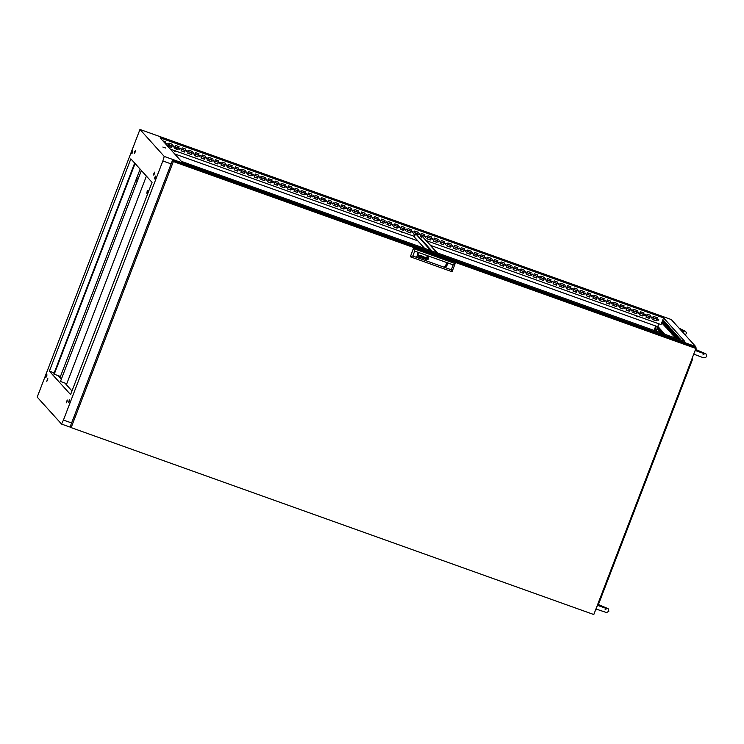 <?xml version="1.0" encoding="UTF-8"?>
<svg xmlns="http://www.w3.org/2000/svg" width="744" height="744" viewBox="0 0 744 744"><rect width="100%" height="100%" fill="white"/><g stroke="black" fill="none" stroke-linecap="round" stroke-linejoin="round"><path stroke-width="1.12" d="M695.156 350.433L695.919 350.712L696.068 347.82L695.305 347.55M694.505 354.404L702.689 357.511L705.535 357.594L706.67 356.413L705.926 353.884L696.17 349.634M693.045 355.93L694.459 354.488M658.542 319.232L658.077 320.432L658.542 319.232M657.789 320.218L658.747 319.353M651.902 316.851L651.437 318.06L651.902 316.851M651.139 317.837L652.097 316.972M645.253 314.479L644.797 315.679L645.253 314.479M644.499 315.465L645.457 314.6M638.612 312.108L638.157 313.308L638.612 312.108M637.859 313.084L638.817 312.22M631.972 309.727L631.507 310.936L631.972 309.727M631.219 310.713L632.177 309.848M625.332 307.356L624.867 308.555L625.332 307.356M624.579 308.332L625.537 307.477M618.692 304.975L618.227 306.184L618.692 304.975M617.929 305.961L618.887 305.096M612.042 302.603L611.587 303.803L612.042 302.603M611.289 303.589L612.247 302.724M605.402 300.223L604.946 301.432L605.402 300.223M604.649 301.208L605.607 300.344M598.762 297.851L598.297 299.051L598.762 297.851M598.009 298.837L598.966 297.972M592.122 295.47L591.657 296.679L592.122 295.47M591.368 296.456L592.326 295.591M585.481 293.099L585.016 294.298L585.481 293.099M584.719 294.085L585.686 293.22M578.841 290.718L578.376 291.927L578.841 290.718M578.079 291.704L579.037 290.839M572.192 288.347L571.736 289.546L572.192 288.347M571.439 289.332L572.396 288.467M565.552 285.966L565.087 287.175L565.552 285.966M564.798 286.952L565.756 286.087M558.911 283.594L558.446 284.794L558.911 283.594M558.158 284.58L559.116 283.715M552.271 281.223L551.806 282.422L552.271 281.223M551.518 282.199L552.476 281.334M545.631 278.842L545.166 280.051L545.631 278.842M544.868 279.828L545.826 278.963M538.981 276.47L538.526 277.67L538.981 276.47M538.228 277.447L539.186 276.582M532.341 274.09L531.876 275.299L532.341 274.09M531.588 275.075L532.546 274.211M525.701 271.718L525.236 272.918L525.701 271.718M524.948 272.704L525.906 271.839M519.061 269.337L518.596 270.546L519.061 269.337M518.308 270.323L519.266 269.458M512.421 266.966L511.956 268.166L512.421 266.966M511.658 267.952L512.616 267.087M505.771 264.585L505.316 265.794L505.771 264.585M505.018 265.571L505.976 264.706M499.131 262.214L498.666 263.413L499.131 262.214M498.378 263.199L499.336 262.334M492.491 259.833L492.026 261.042L492.491 259.833M491.738 260.819L492.695 259.954M485.851 257.461L485.386 258.661L485.851 257.461M485.097 258.447L486.055 257.582M479.21 255.08L478.745 256.289L479.21 255.08M478.448 256.066L479.406 255.201M472.561 252.709L472.105 253.909L472.561 252.709M471.808 253.695L472.766 252.83M465.921 250.328L465.465 251.537L465.921 250.328M465.167 251.314L466.125 250.449M459.281 247.957L458.816 249.166L459.281 247.957M458.527 248.942L459.485 248.078M452.64 245.585L452.175 246.785L452.64 245.585M451.887 246.562L452.845 245.697M446 243.204L445.535 244.413L446 243.204M445.238 244.19L446.195 243.325M439.351 240.833L438.895 242.032L439.351 240.833M438.597 241.809L439.555 240.954M432.71 238.452L432.255 239.661L432.71 238.452M431.957 239.438L432.915 238.573M426.07 236.081L425.605 237.28L426.07 236.081M425.317 237.066L426.275 236.201M419.43 233.7L418.965 234.909L419.43 233.7M418.677 234.686L419.635 233.821M412.79 231.328L412.325 232.528L412.79 231.328M412.027 232.314L412.985 231.449M406.14 228.947L405.685 230.156L406.14 228.947M405.387 229.933L406.345 229.068M399.5 226.576L399.044 227.776L399.5 226.576M398.747 227.562L399.705 226.697M392.86 224.195L392.395 225.404L392.86 224.195M392.107 225.181L393.065 224.316M386.22 221.824L385.755 223.023L386.22 221.824M385.466 222.809L386.424 221.945M379.579 219.443L379.115 220.652L379.579 219.443M378.817 220.429L379.784 219.564M372.939 217.071L372.474 218.28L372.939 217.071M372.177 218.057L373.135 217.192M366.29 214.7L365.834 215.9L366.29 214.7M365.537 215.676L366.494 214.811M359.65 212.319L359.185 213.528L359.65 212.319M358.896 213.305L359.854 212.44M353.009 209.948L352.544 211.147L353.009 209.948M352.256 210.924L353.214 210.068M346.369 207.567L345.904 208.776L346.369 207.567M345.616 208.553L346.574 207.688M339.729 205.195L339.264 206.395L339.729 205.195M338.966 206.181L339.924 205.316M333.079 202.814L332.624 204.023L333.079 202.814M332.326 203.8L333.284 202.935M326.439 200.443L325.974 201.643L326.439 200.443M325.686 201.429L326.644 200.564M319.799 198.062L319.334 199.271L319.799 198.062M319.046 199.048L320.004 198.183M313.159 195.691L312.694 196.89L313.159 195.691M312.406 196.676L313.363 195.812M306.519 193.31L306.054 194.519L306.519 193.31M305.756 194.296L306.714 193.431M299.869 190.938L299.413 192.138L299.869 190.938M299.116 191.924L300.074 191.059M293.229 188.558L292.764 189.767L293.229 188.558M292.476 189.543L293.434 188.678M286.589 186.186L286.124 187.395L286.589 186.186M285.836 187.172L286.793 186.307M279.949 183.815L279.484 185.014L279.949 183.815M279.195 184.791L280.153 183.926M273.308 181.434L272.843 182.643L273.308 181.434M272.546 182.42L273.504 181.555M266.659 179.062L266.203 180.262L266.659 179.062M265.906 180.039L266.863 179.183M260.019 176.681L259.563 177.89L260.019 176.681M259.265 177.667L260.223 176.802M253.379 174.31L252.913 175.51L253.379 174.31M252.625 175.296L253.583 174.431M246.738 171.929L246.273 173.138L246.738 171.929M245.985 172.915L246.943 172.05M240.098 169.558L239.633 170.757L240.098 169.558M239.336 170.543L240.293 169.678M233.449 167.177L232.993 168.386L233.449 167.177M232.695 168.163L233.653 167.298M226.808 164.805L226.353 166.005L226.808 164.805M226.055 165.791L227.013 164.926M220.168 162.425L219.703 163.633L220.168 162.425M219.415 163.41L220.373 162.545M213.528 160.053L213.063 161.253L213.528 160.053M212.775 161.039L213.733 160.174M206.888 157.672L206.423 158.881L206.888 157.672M206.125 158.658L207.083 157.793M200.238 155.301L199.783 156.51L200.238 155.301M199.485 156.287L200.443 155.422M193.598 152.929L193.142 154.129L193.598 152.929M192.845 153.906L193.803 153.041M186.958 150.548L186.493 151.757L186.958 150.548M186.205 151.534L187.163 150.669M180.318 148.177L179.853 149.377L180.318 148.177M179.564 149.153L180.522 148.298M173.678 145.796L173.213 147.005L173.678 145.796M172.915 146.782L173.882 145.917M167.037 143.425L166.572 144.624L167.037 143.425M166.275 144.41L167.233 143.546M432.636 234.462L434.208 235.225L432.636 234.462M645.178 310.49L646.75 311.252L645.178 310.49M668.186 335.981L669.758 336.744L668.186 335.981M166.963 139.426L168.535 140.198L166.963 139.426M379.505 215.453L381.077 216.225L379.505 215.453M402.504 240.954L404.076 241.716L402.504 240.954M189.962 164.926L191.534 165.689L189.962 164.926M455.635 259.954L457.207 260.726L455.635 259.954M662.848 321.873L662.96 321.148L662.848 321.873M663.974 323.119L664.094 322.394L663.974 323.119M665.099 324.375L665.22 323.649L665.099 324.375M666.233 325.621L666.345 324.896L666.233 325.621M667.359 326.867L667.47 326.151L667.359 326.867M668.484 328.123L668.605 327.397L668.484 328.123M669.609 329.369L669.73 328.643L669.609 329.369M670.735 330.615L670.856 329.899L670.735 330.615M671.869 331.871L671.981 331.145L671.869 331.871M672.995 333.117L673.115 332.391L672.995 333.117M674.12 334.372L674.241 333.647L674.12 334.372M675.245 335.618L675.366 334.893L675.245 335.618M676.38 336.865L676.491 336.149L676.38 336.865M677.505 338.12L677.617 337.395L677.505 338.12M678.677 339.227L678.751 338.641L678.426 339.143M409.33 232.416L410.539 232.202M329.629 203.903L330.838 203.689M475.751 256.168L476.96 255.964M167.958 146.075L168.981 145.768L169.539 146.642M336.269 206.283L337.478 206.069M482.391 258.549L483.6 258.335M135.008 152.381L135.278 150.679L134.525 151.85L134.255 153.552L135.008 152.381M132.544 152.511L132.823 150.809L132.06 151.981L131.79 153.692L132.544 152.511M132.339 152.994L132.804 151.692M46.649 376.287L46.919 374.585L45.886 377.459L46.649 376.287M46.435 376.762L46.9 375.469M47.569 380.165L47.839 378.464L46.807 381.337L47.569 380.165M66.96 401.667L67.23 399.956L66.207 402.839L66.96 401.667M69.415 401.528L69.694 399.826L68.941 400.997L68.662 402.709L69.415 401.528M69.211 402.011L69.676 400.709M154.399 173.873L154.668 172.171L153.915 173.343L153.645 175.054L154.399 173.873M155.319 177.76L155.589 176.058L154.836 177.23L154.566 178.932L155.319 177.76M155.115 178.235L155.58 176.942M160.118 137.826L181.313 161.327L684.778 341.412L663.583 317.911L160.118 137.826M658.04 330.085L658.961 327.676L658.04 326.653L657.11 329.062L658.04 330.085M659.007 331.164L659.937 328.755L659.072 327.806L658.152 330.215L659.007 331.164M663.239 333.703L663.583 332.801L664.197 334.047M661.825 333.2L662.458 331.554L663.22 332.401L662.783 333.544M660.412 332.698L661.332 330.299L662.095 331.154L661.37 333.042M660.207 329.053L660.97 329.899L660.049 332.308L659.277 331.461L660.207 329.053M662.439 323.556L663.583 320.552L664.178 321.213L663.034 324.217L662.439 323.556L662.969 323.742L664.011 321.027M663.564 324.803L664.718 321.808L665.313 322.468L664.159 325.463L663.564 324.803L664.094 324.988L665.136 322.273M664.69 326.049L665.843 323.054L666.438 323.714L665.285 326.709L664.69 326.049L665.22 326.244L666.271 323.528M665.815 327.304L666.968 324.3L667.563 324.961L666.41 327.964L665.815 327.304L666.354 327.49L667.396 324.775M666.95 328.55L668.093 325.556L668.689 326.216L667.545 329.211L666.95 328.55L667.48 328.746L668.521 326.021M668.075 329.806L669.228 326.802L669.823 327.462L668.67 330.457L668.075 329.806L668.605 329.992L669.646 327.276M669.2 331.052L670.353 328.058L670.949 328.709L669.795 331.712L669.2 331.052L669.73 331.238L670.772 328.523M670.325 332.298L671.479 329.304L672.074 329.964L670.921 332.959L670.325 332.298L670.856 332.494L671.906 329.769M671.46 333.554L672.604 330.55L673.199 331.21L672.055 334.214L671.46 333.554L671.99 333.74L673.032 331.024M672.585 334.8L673.739 331.805L674.334 332.466L673.181 335.46L672.585 334.8L673.115 334.986L674.157 332.27M673.711 336.046L674.864 333.052L675.459 333.712L674.306 336.707L673.711 336.046L674.241 336.242L675.282 333.526M674.836 337.302L675.989 334.298L676.584 334.958L675.431 337.962L674.836 337.302L675.366 337.488L676.417 334.772M676.064 338.297L677.114 335.553L677.71 336.214L676.808 338.557M677.477 338.799L678.24 336.8L678.835 337.46L678.221 339.069M678.891 339.301L679.374 338.055L679.97 338.715L679.635 339.571M680.304 339.813L680.5 339.301L681.048 340.073M426.507 240.721L661.007 324.607L663.583 317.911M658.859 323.835L656.059 331.136M658.142 329.806L657.649 329.248L658.459 327.118M659.119 330.885L658.682 330.401L659.5 328.271M663.769 333.898L664.011 333.275M662.355 333.386L662.885 332.019M660.942 332.884L661.751 330.773M660.151 332.029L660.626 329.518M677.542 336.018L676.594 338.483M678.668 337.274L678.007 338.985M679.793 338.52L679.421 339.497M664.215 333.498L664.029 333.991M166.256 143.704L167.326 144.085M168.414 144.476L171.808 145.685M172.896 146.075L173.966 146.466M175.054 146.847L178.448 148.065M179.537 148.456L180.606 148.837M181.694 149.228L185.089 150.437M186.186 150.827L187.256 151.218M188.334 151.599L191.729 152.818M192.826 153.208L193.896 153.59M194.984 153.98L198.369 155.189M199.466 155.58L200.536 155.97M201.624 156.352L205.018 157.57M206.107 157.96L207.176 158.342M208.264 158.732L211.659 159.941M212.747 160.332L213.816 160.713M214.904 161.104L218.299 162.322M219.396 162.713L220.466 163.094M221.545 163.485L224.939 164.694M226.037 165.084L227.106 165.466M228.185 165.856L231.579 167.075M232.677 167.465L233.746 167.846M234.834 168.237L238.229 169.446M239.317 169.837L240.386 170.218M241.474 170.608L244.869 171.827M245.957 172.217L247.027 172.599M248.115 172.98L251.509 174.198M252.597 174.589L253.676 174.97M254.755 175.361L258.149 176.57M259.247 176.97L260.316 177.351M261.395 177.732L264.79 178.951M265.887 179.341L266.957 179.722M268.045 180.113L271.439 181.322M272.527 181.713L273.597 182.103M274.685 182.485L278.079 183.703M279.167 184.094L280.237 184.475M281.325 184.865L284.719 186.074M285.808 186.465L286.886 186.856M287.965 187.237L291.36 188.455M292.457 188.846L293.527 189.227M294.605 189.618L298 190.827M299.097 191.217L300.167 191.599M301.255 191.989L304.649 193.208M305.738 193.598L306.807 193.979M307.895 194.37L311.29 195.579M312.378 195.97L313.447 196.351M314.535 196.742L317.93 197.96M319.018 198.35L320.097 198.732M321.176 199.122L324.57 200.331M325.667 200.722L326.737 201.103M327.816 201.494L331.21 202.712M332.308 203.103L333.377 203.484M334.465 203.865L337.86 205.084M338.948 205.474L340.017 205.856M341.105 206.246L344.5 207.455M345.588 207.855L346.658 208.236M347.746 208.618L351.14 209.836M352.228 210.227L353.298 210.608M354.386 210.998L357.78 212.207M358.878 212.598L359.947 212.989M361.026 213.37L364.421 214.588M365.518 214.979L366.587 215.36M367.676 215.751L371.061 216.96M372.158 217.35L373.228 217.741M374.316 218.122L377.71 219.341M378.798 219.731L379.868 220.112M380.956 220.503L384.35 221.712M385.439 222.103L386.508 222.484M387.596 222.875L390.991 224.093M392.088 224.483L393.158 224.865M394.236 225.255L397.631 226.464M398.728 226.855L399.798 227.236M400.886 227.627L404.271 228.845M405.368 229.236L406.438 229.617M407.526 230.008L410.921 231.217M412.009 231.607L413.078 231.988M414.166 232.379L417.561 233.597M418.649 233.988L419.718 234.369M420.806 234.76L424.201 235.969M425.298 236.36L426.368 236.741M427.447 237.131L430.841 238.35M431.939 238.74L433.008 239.122M434.087 239.503L437.481 240.721M438.579 241.112L439.648 241.493M440.736 241.884L444.131 243.093M445.219 243.483L446.288 243.874M447.377 244.255L450.771 245.474M451.859 245.864L452.929 246.245M454.017 246.636L457.411 247.845M458.499 248.236L459.578 248.626M460.657 249.008L464.051 250.226M465.149 250.616L466.218 250.998M467.297 251.388L470.692 252.597M471.789 252.988L472.858 253.369M473.947 253.76L477.341 254.978M478.429 255.369L479.499 255.75M480.587 256.141L483.981 257.35M485.069 257.74L486.139 258.122M487.227 258.512L490.621 259.73M491.71 260.121L492.788 260.502M493.867 260.893L497.262 262.102M498.359 262.493L499.429 262.874M500.507 263.264L503.902 264.483M504.999 264.873L506.069 265.255M507.157 265.645L510.551 266.854M511.639 267.245L512.709 267.626M513.797 268.017L517.192 269.235M518.28 269.626L519.349 270.007M520.437 270.388L523.832 271.607M524.92 271.997L525.999 272.378M527.077 272.769L530.472 273.978M531.569 274.369L532.639 274.759M533.718 275.141L537.112 276.359M538.21 276.749L539.279 277.131M540.367 277.521L543.762 278.73M544.85 279.121L545.919 279.512M547.007 279.893L550.402 281.111M551.49 281.502L552.559 281.883M553.648 282.274L557.042 283.483M558.13 283.873L559.2 284.255M560.288 284.645L563.682 285.863M564.78 286.254L565.849 286.635M566.928 287.026L570.322 288.235M571.42 288.626L572.489 289.007M573.577 289.397L576.963 290.616M578.06 291.006L579.13 291.388M580.218 291.778L583.612 292.987M584.7 293.378L585.77 293.759M586.858 294.15L590.252 295.368M591.341 295.759L592.41 296.14M593.498 296.531L596.893 297.74M597.99 298.13L599.059 298.511M600.138 298.902L603.533 300.12M604.63 300.511L605.7 300.892M606.788 301.274L610.173 302.492M611.27 302.882L612.34 303.264M613.428 303.654L616.822 304.863M617.911 305.254L618.98 305.644M620.068 306.026L623.463 307.244M624.551 307.635L625.62 308.016M626.708 308.407L630.103 309.616M631.2 310.006L632.27 310.397M633.349 310.778L636.743 311.996M637.841 312.387L638.91 312.768M639.989 313.159L643.383 314.368M644.481 314.759L645.55 315.149M646.638 315.53L650.033 316.749M651.121 317.139L652.19 317.521M653.279 317.911L656.673 319.12M657.761 319.511L658.831 319.892M654.748 330.671L656.441 326.253L430.878 245.567M417.877 240.917L174.617 153.906M72.019 390.926L64.951 383.086M61.315 379.059L58.32 375.739M71.033 427.474L61.538 424.08L63.417 420.053L71.638 423.001M171.101 163.894L162.871 160.955L164.285 156.407L695.64 346.472L671.311 319.502L139.946 129.437L37.2 397.101L61.538 424.08M695.64 346.472L695.24 347.774M656.413 326.244L654.72 330.662M404.29 224.297L408.298 226.111L404.29 224.297M427.288 249.798L431.306 251.612L427.288 249.798M659.761 332.949L663.769 334.763L659.761 332.949M636.762 307.449L640.77 309.272L636.762 307.449M171.817 141.146L175.835 142.96L171.817 141.146M195.328 167.205L198.834 168.46L195.328 167.205M162.88 146.996L165.856 148.065L162.88 146.996M164.285 156.407L139.946 129.437M70.596 394.636L152.083 182.373L130.879 158.881L49.402 371.144L70.596 394.636M162.871 160.955L63.417 420.053M169.279 145.954L169.446 146.605M54.154 372.837L49.402 371.144M652.655 319.52L653.809 316.516L657.315 317.772L656.171 320.776L652.655 319.52M646.015 317.139L647.168 314.145L650.674 315.4L649.521 318.395L646.015 317.139M639.375 314.768L640.528 311.764L644.034 313.019L642.881 316.023L639.375 314.768M632.735 312.387L633.888 309.392L637.394 310.648L636.241 313.643L632.735 312.387M626.095 310.016L627.239 307.012L630.754 308.267L629.601 311.271L626.095 310.016M619.445 307.635L620.598 304.64L624.104 305.896L622.961 308.89L619.445 307.635M612.805 305.263L613.958 302.269L617.464 303.515L616.311 306.519L612.805 305.263M606.165 302.882L607.318 299.888L610.824 301.143L609.671 304.138L606.165 302.882M599.524 300.511L600.678 297.516L604.184 298.762L603.031 301.766L599.524 300.511M592.884 298.139L594.028 295.136L597.544 296.391L596.39 299.386L592.884 298.139M586.244 295.759L587.388 292.764L590.894 294.019L589.75 297.014L586.244 295.759M579.595 293.387L580.748 290.383L584.254 291.639L583.101 294.633L579.595 293.387M572.954 291.006L574.108 288.012L577.614 289.267L576.461 292.262L572.954 291.006M566.314 288.635L567.467 285.631L570.974 286.886L569.82 289.89L566.314 288.635M559.674 286.254L560.818 283.259L564.333 284.515L563.18 287.51L559.674 286.254M553.034 283.882L554.178 280.879L557.684 282.134L556.54 285.138L553.034 283.882M546.384 281.502L547.538 278.507L551.044 279.763L549.89 282.757L546.384 281.502M539.744 279.13L540.897 276.126L544.403 277.382L543.25 280.386L539.744 279.13M533.104 276.749L534.257 273.755L537.763 275.01L536.61 278.005L533.104 276.749M526.464 274.378L527.617 271.383L531.123 272.63L529.97 275.633L526.464 274.378M519.824 271.997L520.967 269.002L524.474 270.258L523.33 273.253L519.824 271.997M513.174 269.626L514.327 266.631L517.833 267.877L516.68 270.881L513.174 269.626M506.534 267.245L507.687 264.25L511.193 265.506L510.04 268.5L506.534 267.245M499.894 264.873L501.047 261.879L504.553 263.134L503.4 266.129L499.894 264.873M493.253 262.502L494.407 259.498L497.913 260.753L496.76 263.748L493.253 262.502M486.613 260.121L487.757 257.126L491.263 258.382L490.119 261.377L486.613 260.121M479.964 257.75L481.117 254.746L484.623 256.001L483.479 259.005L479.964 257.75M473.324 255.369L474.477 252.374L477.983 253.63L476.83 256.624L473.324 255.369M466.683 252.997L467.837 249.993L471.343 251.249L470.189 254.253L466.683 252.997M460.043 250.616L461.196 247.622L464.702 248.877L463.549 251.872L460.043 250.616M453.403 248.245L454.547 245.241L458.053 246.497L456.909 249.5L453.403 248.245M446.753 245.864L447.907 242.869L451.413 244.125L450.269 247.12L446.753 245.864M440.113 243.493L441.266 240.498L444.773 241.744L443.619 244.748L440.113 243.493M433.473 241.112L434.626 238.117L438.132 239.373L436.979 242.367L433.473 241.112M426.833 238.74L427.986 235.746L431.492 236.992L430.339 239.996L426.833 238.74M421.495 236.834L420.193 236.36L421.337 233.365L424.852 234.62L423.699 237.606M415.245 234.593L413.543 233.988L414.696 230.993L418.202 232.249L417.142 235.02M406.903 231.617L408.056 228.613L411.562 229.868L410.409 232.863L406.903 231.617M400.263 229.236L401.416 226.241L404.922 227.497L403.769 230.491L400.263 229.236M393.623 226.864L394.776 223.86L398.282 225.116L397.129 228.12L393.623 226.864M386.982 224.483L388.126 221.489L391.642 222.744L390.488 225.739L386.982 224.483M380.342 222.112L381.486 219.108L384.992 220.363L383.848 223.367L380.342 222.112M373.693 219.731L374.846 216.737L378.352 217.992L377.199 220.987L373.693 219.731M367.052 217.36L368.206 214.356L371.712 215.611L370.558 218.615L367.052 217.36M360.412 214.979L361.565 211.984L365.072 213.24L363.918 216.234L360.412 214.979M353.772 212.607L354.916 209.603L358.431 210.859L357.278 213.863L353.772 212.607M347.132 210.227L348.276 207.232L351.782 208.487L350.638 211.482L347.132 210.227M340.482 207.855L341.636 204.86L345.142 206.107L343.988 209.111L340.482 207.855M333.842 205.474L334.995 202.48L338.501 203.735L337.348 206.73L333.842 205.474M327.202 203.103L328.355 200.108L331.861 201.364L330.708 204.358L327.202 203.103M320.562 200.731L321.715 197.727L325.221 198.983L324.068 201.977L320.562 200.731M313.922 198.35L315.065 195.356L318.572 196.611L317.428 199.606L313.922 198.35M307.272 195.979L308.425 192.975L311.931 194.231L310.778 197.225L307.272 195.979M300.632 193.598L301.785 190.603L305.291 191.859L304.138 194.854L300.632 193.598M293.992 191.227L295.145 188.223L298.651 189.478L297.498 192.482L293.992 191.227M287.351 188.846L288.505 185.851L292.011 187.107L290.858 190.101L287.351 188.846M280.711 186.474L281.855 183.47L285.361 184.726L284.217 187.73L280.711 186.474M274.062 184.094L275.215 181.099L278.721 182.354L277.577 185.349L274.062 184.094M267.422 181.722L268.575 178.718L272.081 179.974L270.928 182.978L267.422 181.722M260.781 179.341L261.935 176.347L265.441 177.602L264.287 180.597L260.781 179.341M254.141 176.97L255.294 173.975L258.8 175.221L257.647 178.225L254.141 176.97M247.501 174.589L248.645 171.594L252.151 172.85L251.007 175.844L247.501 174.589M240.851 172.217L242.005 169.223L245.511 170.478L244.367 173.473L240.851 172.217M234.211 169.846L235.364 166.842L238.871 168.097L237.717 171.092L234.211 169.846M227.571 167.465L228.724 164.471L232.23 165.726L231.077 168.721L227.571 167.465M220.931 165.094L222.084 162.09L225.59 163.345L224.437 166.34L220.931 165.094M214.291 162.713L215.435 159.718L218.95 160.974L217.797 163.968L214.291 162.713M207.641 160.341L208.794 157.337L212.3 158.593L211.157 161.597L207.641 160.341M201.001 157.96L202.154 154.966L205.66 156.221L204.507 159.216L201.001 157.96M194.361 155.589L195.514 152.585L199.02 153.841L197.867 156.845L194.361 155.589M187.721 153.208L188.874 150.214L192.38 151.469L191.227 154.464L187.721 153.208M181.08 150.837L182.224 147.833L185.74 149.088L184.586 152.092L181.08 150.837M174.44 148.456L175.584 145.461L179.09 146.717L177.946 149.711L174.44 148.456M167.791 146.084L168.944 143.09L172.45 144.336L171.297 147.34L167.791 146.084M162.917 140.932L165.81 141.965L165.224 143.49M437.035 252.793L421.829 235.941L420.788 238.675L420.267 238.489M431.325 250.756L416.119 233.895L415.589 233.709L414.538 236.443L170.255 149.06M657.203 317.734L656.078 320.673L652.683 319.455M650.563 315.354L649.438 318.293L646.043 317.084M643.923 312.982L642.788 315.921L639.403 314.703M637.283 310.601L636.148 313.54L632.753 312.331M630.633 308.23L629.508 311.169L626.113 309.95M623.993 305.858L622.868 308.788L619.473 307.579M617.353 303.478L616.227 306.416L612.833 305.198M610.712 301.106L609.587 304.045L606.193 302.827M604.072 298.725L602.938 301.664L599.543 300.455M597.423 296.354L596.297 299.293L592.903 298.074M590.783 293.973L589.657 296.912L586.263 295.703M584.142 291.602L583.017 294.54L579.623 293.322M577.502 289.221L576.377 292.159L572.982 290.951M570.862 286.849L569.727 289.788L566.333 288.57M564.212 284.468L563.087 287.407L559.693 286.198M557.572 282.097L556.447 285.036L553.052 283.817M550.932 279.716L549.807 282.655L546.412 281.446M544.292 277.345L543.167 280.283L539.772 279.065M537.652 274.973L536.517 277.903L533.123 276.694M531.002 272.592L529.877 275.531L526.482 274.313M524.362 270.221L523.237 273.16L519.842 271.941M517.722 267.84L516.596 270.779L513.202 269.57M511.082 265.469L509.956 268.407L506.562 267.189M504.441 263.088L503.307 266.026L499.912 264.817M497.792 260.716L496.666 263.655L493.272 262.437M491.152 258.335L490.026 261.274L486.632 260.065M484.511 255.964L483.386 258.903L479.992 257.684M477.871 253.583L476.746 256.522L473.351 255.313M471.231 251.212L470.096 254.15L466.702 252.932M464.591 248.831L463.456 251.77L460.062 250.561M457.941 246.459L456.816 249.398L453.422 248.18M451.301 244.088L450.176 247.017L446.781 245.808M444.661 241.707L443.536 244.646L440.141 243.428M438.021 239.336L436.886 242.274L433.501 241.056M431.381 236.955L430.246 239.893L426.851 238.684M424.731 234.583L423.606 237.513M421.513 236.769L420.211 236.304M418.091 232.202L417.049 234.927M415.273 234.537L413.571 233.932M411.451 229.831L410.325 232.77L406.931 231.551M404.81 227.45L403.685 230.389L400.291 229.18M398.17 225.079L397.036 228.017L393.641 226.799M391.521 222.698L390.395 225.637L387.001 224.428M384.881 220.326L383.755 223.265L380.361 222.047M378.24 217.946L377.115 220.884L373.721 219.675M371.6 215.574L370.475 218.513L367.08 217.295M364.96 213.193L363.825 216.132L360.431 214.923M358.31 210.822L357.185 213.761L353.791 212.542M351.67 208.45L350.545 211.389L347.15 210.171M345.03 206.069L343.905 209.008L340.51 207.799M338.39 203.698L337.264 206.637L333.87 205.418M331.75 201.317L330.615 204.256L327.221 203.047M325.1 198.946L323.975 201.884L320.58 200.666M318.46 196.565L317.335 199.504L313.94 198.295M311.82 194.193L310.694 197.132L307.3 195.914M305.18 191.812L304.054 194.751L300.66 193.542M298.539 189.441L297.405 192.38L294.01 191.162M291.89 187.06L290.764 189.999L287.37 188.79M285.25 184.689L284.124 187.627L280.73 186.409M278.609 182.308L277.484 185.247L274.09 184.038M271.969 179.936L270.844 182.875L267.449 181.657M265.329 177.565L264.194 180.504L260.8 179.285M258.689 175.184L257.554 178.123L254.16 176.914M252.039 172.813L250.914 175.751L247.519 174.533M245.399 170.432L244.274 173.371L240.879 172.162M238.759 168.06L237.634 170.999L234.239 169.781M232.119 165.68L230.984 168.618L227.599 167.409M225.478 163.308L224.344 166.247L220.949 165.029M218.829 160.927L217.704 163.866L214.309 162.657M212.189 158.556L211.064 161.495L207.669 160.276M205.549 156.175L204.423 159.114L201.029 157.905M198.908 153.803L197.783 156.742L194.389 155.524M192.268 151.423L191.134 154.361L187.739 153.152M185.619 149.051L184.493 151.99L181.099 150.772M178.978 146.68L177.853 149.609L174.459 148.4M172.338 144.299L171.213 147.238L167.819 146.019M165.698 141.927L165.131 143.387M659.277 331.461L659.807 331.647M658.682 330.401L658.152 330.215M657.649 329.248L657.11 329.062M597.339 605.253L598.102 605.532L598.474 603.17M596.688 609.224L606.611 612.619L608.852 611.233L608.108 608.704L598.353 604.454M595.228 610.75L596.641 609.308M695.9 348.499L173.305 161.578L71.173 427.633L593.768 614.563L695.9 348.499L694.98 347.476L172.385 160.546L173.305 161.578M172.385 160.546L70.252 426.61L71.173 427.633M446.605 264.901L446.121 264.436L445.963 265.478L446.605 264.901L445.963 265.478M426.554 257.675L427.521 257.759L426.535 257.703L426.386 258.791L427.112 258.949L427.642 257.787M427.735 257.638L426.312 257.712L426.331 258.977L427.428 259.098L426.665 259.098M418.928 257.061L419.421 257.247L418.974 256.243L420.202 256.243L420.062 255.499L419.179 255.703L419.96 255.276L420.565 255.741L420.044 257.266M419.132 256.922L420.137 256.392M423.755 258.633L423.652 257.954L424.582 257.991L423.755 258.633M424.926 257.126L424.508 258.81L424.926 257.126L423.755 257.061L424.768 257.34L423.317 257.973L423.875 258.847M423.355 258.624L423.866 258.838M426.228 259.135L426.07 257.74L427.103 257.266L426.107 257.675L426.163 259.042L427.847 259.079L427.828 257.471M427.977 257.35L425.894 257.666L426.07 259.238L427.196 259.544L426.628 259.544M426.098 259.275L426.619 259.535M427.661 256.68L425.735 259.479L426.405 259.935L428.33 257.136L427.661 256.68M425.726 259.479L426.405 259.926L428.33 257.126M425.828 259.256L425.615 257.787L427.037 256.81L425.615 257.796L425.828 259.256L427.177 259.786L428.246 259.2L428.126 257.219M444.735 266.594L445.544 267.124L447.851 263.794L447.042 263.255L444.745 266.594L445.954 267.226L447.414 263.432M445.954 267.226L447.842 263.794M412.799 256.02L451.329 269.793L453.217 264.873L414.696 251.091L412.799 256.02L410.344 256.782L413.376 248.543L455.179 263.562L413.376 248.543M422.239 256.122L421.123 257.526L421.048 255.694L420.881 257.768L422.22 256.447L422.294 258.27L423.587 256.606L422.313 257.954L422.239 256.122M417.496 255.127L417.886 253.462L417.654 254.718L418.621 254.848M418.667 255.527L418.175 256.801L418.658 255.527M417.951 256.727L418.398 254.941M427.772 257.694L427.428 259.098L427.772 257.694M453.217 264.873L455.179 263.562L452.054 271.7L410.344 256.782L413.469 248.645L414.696 251.091M451.329 269.793L452.054 271.7M446.614 263.153L445.154 266.947M427.995 257.377L428.219 258.838L427.196 259.544L428.219 258.838L427.995 257.377M423.624 257.294L424.703 257.21M424.582 257.982L423.596 258.001M423.578 258.512L423.587 258.001M421.123 257.526L421.29 255.778M422.304 257.945L422.462 256.196M422.053 258.187L423.587 256.596M422.22 256.438L420.881 257.768M419.179 255.703L420.248 255.62M420.453 255.518L420.481 256.15M420.472 256.141L420.044 257.257M417.496 255.118L416.798 256.308M418.1 253.537L417.654 254.718M426.535 257.703L426.396 258.8M426.47 258.568L427.279 258.856L426.47 258.568L426.786 257.759L427.595 258.047L427.279 258.856L427.586 258.047M445.2 266.845L445.786 267.198M445.07 265.961L445.396 266.324M445.6 266.984L447.032 263.255M445.879 266.259L446.195 266.603M692.097 358.413L692.58 359.278L599.041 602.966L598.083 603.319M669.237 318.757L146.215 131.679M146.652 131.828L146.298 131.446M636.529 316.2L636.194 315.726M637.748 312.796L638.836 312.926L637.766 312.88M638.882 316.693L637.348 316.758L636.241 315.744M639.775 313.717L640.1 314.954M639.589 314.201L639.691 314.805M638.65 316.609L637.004 316.154M173.715 150.651L173.38 150.186M174.896 147.256L176.756 147.907M176.068 151.144L174.533 151.218L173.426 150.195M174.859 147.349L176.784 147.944L177.286 149.414M174.589 148.056L176.542 148.251L176.877 149.265M175.017 147.703L176.747 148.475M174.589 148.447L175.212 147.926M175.835 151.06L174.189 150.604M401.797 232.23L401.472 231.765M401.658 229.673L404.215 229.013M404.159 232.733L402.625 232.798L401.509 231.784M401.76 229.701L404.197 229.05M402.346 229.915L403.099 229.292L403.983 229.608M403.099 229.292L403.927 229.738M402.681 230.036L403.304 229.515M403.918 232.649L402.272 232.193M147.544 192.036L147.731 190.845L147.544 192.036M147.145 191.589L146.866 193.263L147.61 192.11L147.879 190.436L147.145 191.589M146.419 176.105L66.728 383.718L60.478 381.486L141.174 171.027L60.478 381.486M66.644 383.69L66.3 384.583M142.16 171.371L141.174 171.027M141.239 171.101L142.225 171.446M59.669 377.236L60.013 376.343M135.464 163.95L134.478 163.596L53.782 374.065L134.543 163.671L135.529 164.024L134.943 163.82L53.782 374.065M60.413 376.483L59.985 377.589L60.413 376.483M136.171 179.137L135.985 180.327L136.171 179.137M136.58 179.583L135.836 180.727L136.85 177.909L136.58 179.583M135.836 180.727L137.036 181.155L137.473 180.671M138.012 179.276L138.04 178.337L136.85 177.909M140.114 169.111L136.71 177.965M135.761 180.448L60.496 376.511L54.182 374.204M134.943 163.82L54.247 374.279M135.008 163.894L135.594 164.099M431.827 250.933L420.779 238.684M430.795 250.561L415.589 233.709M424.573 248.338L413.506 236.071M437.565 252.988L421.829 235.941M655.78 326.012L654.078 330.429L655.771 326.012M694.942 350.991L694.822 351.866M695.845 350.675L704.512 353.753L702.894 354.962M681.179 330.448L684.21 331.266L682.741 332.177M685.336 335.051L686.507 333.005L685.633 331.387L679.226 328.271M597.125 605.811L597.004 606.686M598.027 605.495L606.695 608.583L605.077 609.782M146.866 193.263L147.777 193.589M147.879 190.436L148.847 190.78"/></g></svg>
